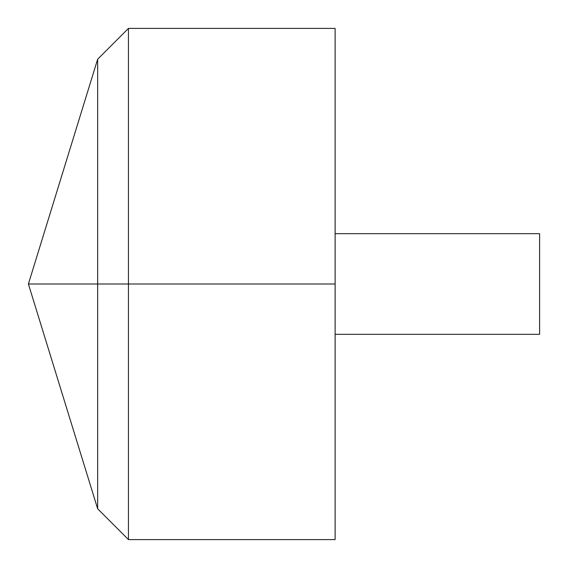 <?xml version="1.0" encoding="UTF-8"?>
<svg xmlns="http://www.w3.org/2000/svg" width="568" height="568" viewBox="0 0 568 568"><rect width="100%" height="100%" fill="white"/><g stroke="black" fill="none" stroke-linecap="round" stroke-linejoin="round"><path stroke-width="0.85" d="M335.12 28.4L335.12 539.6L128.446 539.6L128.446 28.4L335.12 28.4M128.446 539.6L97.66 508.814L28.4 284L97.66 59.186L97.66 508.814L97.66 59.186L128.446 28.4M335.12 233.668L539.6 233.668L539.6 334.332L335.12 334.332M335.12 284L28.4 284L335.12 284"/></g></svg>
